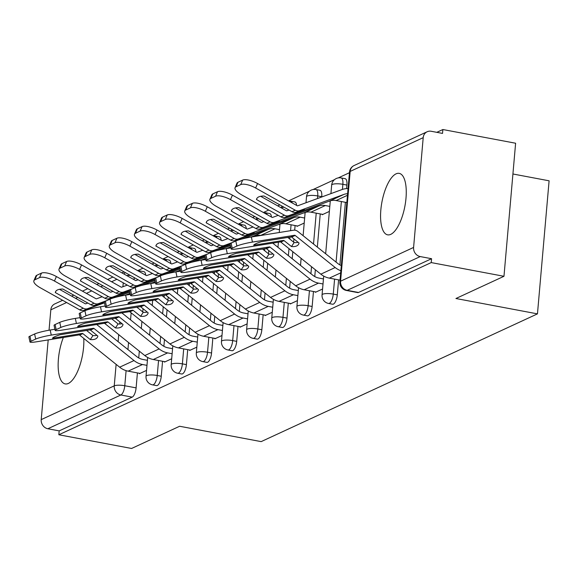 <?xml version="1.0" encoding="UTF-8"?>
<svg xmlns="http://www.w3.org/2000/svg" width="578" height="578" viewBox="0 0 578 578"><rect width="100%" height="100%" fill="white"/><g stroke="black" fill="none" stroke-linecap="round" stroke-linejoin="round"><path stroke-width="0.87" d="M396.06 173.841A31.277 11.676 -79.3 0 0 381.292 205.941A31.277 11.676 -79.3 0 0 387.621 234.834A31.277 11.676 -79.3 0 0 390.764 234.357A31.277 11.676 -79.3 0 0 405.539 202.257A31.277 11.676 -79.3 0 0 399.203 173.364A31.277 11.676 -79.3 0 0 396.06 173.841M63.342 337.465A31.277 11.676 -79.3 0 0 65.213 383.908A31.277 11.676 -79.3 0 0 68.356 383.431A31.277 11.676 -79.3 0 0 83.788 338.433M332.581 304.223A8.02 2.991 -79.3 0 0 333.39 304.1A8.02 2.991 -79.3 0 0 337.292 294.852L333.275 294.094A8.02 2.991 100.7 0 1 329.366 303.342A8.02 2.991 100.7 0 1 328.564 303.464L332.581 304.223M307.438 315.848A8.02 2.991 -79.3 0 0 308.24 315.725A8.02 2.991 -79.3 0 0 312.149 306.477L308.125 305.719A8.02 2.991 100.7 0 1 304.223 314.967A8.02 2.991 100.7 0 1 303.414 315.089L307.438 315.848M282.288 327.48A8.02 2.991 -79.3 0 0 283.097 327.358A8.02 2.991 -79.3 0 0 286.999 318.102L282.974 317.351A8.02 2.991 100.7 0 1 279.073 326.599A8.02 2.991 100.7 0 1 278.271 326.722L282.288 327.48M257.138 339.105A8.02 2.991 -79.3 0 0 257.947 338.983A8.02 2.991 -79.3 0 0 261.848 329.735L257.831 328.976A8.02 2.991 100.7 0 1 253.923 338.224A8.02 2.991 100.7 0 1 253.121 338.347L257.138 339.105M231.995 350.73A8.02 2.991 -79.3 0 0 232.797 350.608A8.02 2.991 -79.3 0 0 236.705 341.36L232.681 340.601A8.02 2.991 100.7 0 1 228.78 349.849A8.02 2.991 100.7 0 1 227.97 349.972L231.995 350.73M206.845 362.363A8.02 2.991 -79.3 0 0 207.654 362.24A8.02 2.991 -79.3 0 0 211.555 352.992L207.531 352.233A8.02 2.991 100.7 0 1 203.629 361.481A8.02 2.991 100.7 0 1 202.827 361.604L206.845 362.363M181.694 373.988A8.02 2.991 -79.3 0 0 182.504 373.865A8.02 2.991 -79.3 0 0 186.405 364.617L182.388 363.858A8.02 2.991 100.7 0 1 178.479 373.106A8.02 2.991 100.7 0 1 177.677 373.229L181.694 373.988M156.551 385.613A8.02 2.991 -79.3 0 0 157.353 385.49A8.02 2.991 -79.3 0 0 161.262 376.242L157.238 375.483A8.02 2.991 100.7 0 1 153.336 384.738A8.02 2.991 100.7 0 1 152.527 384.854L156.551 385.613M503.973 276.291L455.934 298.508L537.461 313.868L261.155 441.621L179.628 426.261L131.589 448.47L58.84 434.764L431.224 262.585L503.973 276.291L515.612 143.236L442.864 129.53L436.809 132.333M349.444 172.721L338.231 177.908M334.561 179.606L313.081 189.533M309.411 191.231L288.545 200.884M279.868 204.894L277.743 205.876M268.748 210.038L263.395 212.509M254.717 216.519L252.593 217.501M243.598 221.663L238.252 224.134M229.574 228.151L227.45 229.134M218.448 233.295L213.101 235.766M204.424 239.776L202.3 240.759M193.305 244.92L187.951 247.391M179.274 251.401L177.15 252.384M168.155 256.545L162.808 259.016M154.131 263.033L152.007 264.016M143.004 268.178L137.875 270.547M512.924 173.992L549.1 180.806L537.461 313.868M442.864 129.53L442.524 133.41L431.195 131.271A8.02 7.189 65.2 0 0 427.149 131.755A8.02 7.189 65.2 0 0 423.204 137.651L413.595 247.435A8.02 7.189 65.2 0 0 420.228 256.574L347.205 290.337A8.02 2.991 100.7 0 1 346.403 290.459L357.731 292.591A8.02 2.991 100.7 0 0 358.541 292.475L347.205 290.337A8.02 7.189 65.2 0 1 340.572 281.197L413.595 247.435M431.224 262.585L431.564 258.706L420.228 256.574M143.041 308.703L142.759 311.918M141.921 321.462L141.307 328.485M139.32 351.164L138.727 357.941M137.419 372.904L136.112 387.874L124.776 385.736A8.02 2.991 100.7 0 1 120.874 394.984L47.851 428.753A8.02 7.189 -114.8 0 1 41.219 419.614L48.191 339.915M49.036 330.226L50.821 309.83A8.02 7.189 -114.8 0 1 54.766 303.927L62.634 300.293M47.851 428.753L59.18 430.885L58.84 434.764M164.549 361.647L164.506 362.088L171.688 358.765M189.692 350.015L189.656 350.456L196.838 347.14M214.843 338.39L214.806 338.831L221.981 335.507M239.993 326.765L239.949 327.206L247.131 323.882M265.136 315.133L265.1 315.574L272.281 312.257M297.07 225.926L297.034 226.359L304.216 223.043M290.286 303.508L290.25 303.949L297.424 300.625M322.221 214.294L322.184 214.734L329.359 211.418M315.436 291.883L315.393 292.316L322.575 289M346.901 185.068L342.877 184.31A8.02 2.991 100.7 0 0 341.136 177.923L345.16 178.674A8.02 2.991 -79.3 0 1 346.901 185.068L346.59 188.601M345.391 202.293L339.915 264.919M338.607 279.882L337.292 294.852M321.751 196.693L317.727 195.935A8.02 2.991 100.7 0 0 315.993 189.548L320.01 190.306A8.02 2.991 -79.3 0 1 321.751 196.693L321.722 196.99M320.241 213.925L317.344 247.088M315.357 269.767L314.764 276.544M313.457 291.507L312.149 306.477M295.098 225.55L294.693 230.16M293.927 238.938L293.646 242.153M292.808 251.69L292.193 258.72M290.207 281.392L289.614 288.176M288.306 303.132L286.999 318.102M268.777 250.563L268.495 253.778M267.657 263.322L267.043 270.345M265.064 293.024L264.471 299.801M263.156 314.764L261.848 329.735M243.627 262.188L243.345 265.41M242.514 274.947L241.9 281.977M239.913 304.649L239.321 311.426M238.013 326.389L236.705 341.36M218.484 273.82L218.202 277.035M217.364 286.572L216.75 293.602M214.763 316.282L214.171 323.059M212.863 338.014L211.555 352.992M193.334 285.445L193.052 288.66M192.214 298.205L191.6 305.227M189.62 327.907L189.028 334.684M187.713 349.647L186.405 364.617M168.184 297.078L167.902 300.293M167.071 309.83L166.457 316.86M164.47 339.532L163.877 346.309M162.57 361.272L161.262 376.242M139.399 373.272L139.363 373.713L146.537 370.397M296.608 205.407A8.02 2.991 -79.3 0 0 294.867 201.932L290.842 201.173A8.02 2.991 100.7 0 1 292.28 202.972M271.465 217.032A8.02 2.991 -79.3 0 0 269.716 213.564L265.692 212.805A8.02 2.991 100.7 0 1 267.13 214.604M246.315 228.657A8.02 2.991 -79.3 0 0 244.566 225.189L240.549 224.43A8.02 2.991 100.7 0 1 241.98 226.229M221.164 240.289A8.02 2.991 -79.3 0 0 219.423 236.814L215.399 236.055A8.02 2.991 100.7 0 1 216.837 237.854M196.021 251.914A8.02 2.991 -79.3 0 0 194.273 248.446L190.249 247.687A8.02 2.991 100.7 0 1 191.686 249.486M170.871 263.539A8.02 2.991 -79.3 0 0 169.123 260.071L165.106 259.312A8.02 2.991 100.7 0 1 166.536 261.111M431.564 258.706L358.541 292.475M137.282 270.439L143.973 271.696A8.02 2.991 100.7 0 1 145.721 275.171M59.18 430.885L132.21 397.122A8.02 2.991 -79.3 0 0 136.112 387.874M146.978 365.361L142.491 364.516A20.049 17.976 -114.8 0 1 134.009 360.556L93.976 328.463L90.428 330.103L97.87 336.071A24.861 9.624 -146.6 0 1 97.306 337.458A24.861 9.624 -146.6 0 1 95.5 338.954A24.861 9.624 -146.6 0 1 90.298 339.575L92.942 335.565A24.861 9.624 -146.6 0 0 96.974 335.348M140.049 373.395L128.143 371.155A20.049 17.976 -114.8 0 1 119.66 367.189L79.627 335.096A0.802 0.723 65.2 0 0 79.049 334.929L36.913 341.735A12.03 1.3 167.9 0 1 29.991 342.024A12.03 1.3 167.9 0 1 31.024 341.23L35.699 339.069L34.615 333.997L29.94 336.165L31.024 341.23M90.298 339.575L82.849 333.607A0.802 0.723 65.2 0 0 82.278 333.441L52.519 338.246A24.861 2.68 -12.1 0 1 60.09 334.741L89.85 329.937A0.802 0.723 65.2 0 1 90.428 330.103M93.976 328.463A0.802 0.723 65.2 0 0 93.398 328.297L51.261 335.103A12.03 1.3 167.9 0 0 35.699 339.069M86.584 330.464L92.942 335.565M147.419 360.318L142.932 359.473A14.833 13.301 -114.8 0 1 136.654 356.539L96.699 324.518M34.615 333.997A12.03 1.3 -12.1 0 1 50.17 330.031L51.261 335.103M54.896 329.272L50.17 330.031M29.991 342.024L28.9 336.96A12.03 1.3 -12.1 0 1 29.94 336.165M55.293 292.547A24.861 8.569 -156.8 0 1 55.495 291.818A24.861 8.569 -156.8 0 1 62.865 289.043L90.833 304.729A6.011 5.39 65.2 0 0 92.545 305.357A6.011 5.39 65.2 0 0 95.211 305.148L103.448 302.128A24.861 0.809 -21 0 1 101.222 303.313A24.861 0.809 -21 0 1 95.869 305.632L87.639 308.652A6.011 5.39 65.2 0 1 84.973 308.854A6.011 5.39 65.2 0 1 83.261 308.226L55.293 292.547L55.878 291.168M102.176 296.738L96.569 298.79A0.802 0.723 -114.8 0 1 95.984 298.739L56.384 276.537L54.462 281.031A12.03 4.147 -156.8 0 0 39.542 277.621L41.471 273.119A12.03 4.147 23.2 0 1 56.384 276.537M107.111 300.481L98.441 303.652A6.011 5.39 -114.8 0 1 95.775 303.862A6.011 5.39 -114.8 0 1 94.055 303.233L54.462 281.031M87.82 303.038L85.768 303.79A0.802 0.723 -114.8 0 1 85.183 303.732L59.483 289.318M104.502 302.814L84.092 310.292A6.011 5.39 -114.8 0 1 81.426 310.494A6.011 5.39 -114.8 0 1 79.713 309.866L40.113 287.671A12.03 4.147 -156.8 0 1 33.892 280.698A12.03 4.147 -156.8 0 1 34.868 279.781L39.542 277.621M95.623 304.996L95.869 305.632M130.166 293.573A14.833 13.301 65.2 0 0 128.352 294.079L125.282 295.206M129.855 292.15L116.33 297.099M33.892 280.698L35.814 276.197A12.03 4.147 23.2 0 1 36.797 275.28L41.471 273.119M154.21 282.736L153.228 282.555M172.128 353.736L167.634 352.891A20.049 17.976 -114.8 0 1 159.152 348.924L119.119 316.831L115.571 318.471L123.02 324.446A24.861 9.624 -146.6 0 1 122.457 325.833A24.861 9.624 -146.6 0 1 120.643 327.329A24.861 9.624 -146.6 0 1 115.441 327.943L118.093 323.933A24.861 9.624 -146.6 0 0 122.124 323.723M165.192 361.77L153.293 359.523A20.049 17.976 -114.8 0 1 144.811 355.557L104.77 323.47A0.802 0.723 65.2 0 0 104.199 323.304L62.063 330.103A12.03 1.3 167.9 0 1 55.134 330.399A12.03 1.3 167.9 0 1 56.174 329.605L60.849 327.437L59.758 322.372L55.083 324.533L56.174 329.605M115.441 327.943L107.999 321.975A0.802 0.723 65.2 0 0 107.421 321.816L77.662 326.621A24.861 2.68 -12.1 0 1 85.241 323.116L115 318.312A0.802 0.723 65.2 0 1 115.571 318.471M119.119 316.831A0.802 0.723 65.2 0 0 118.548 316.672L76.412 323.47A12.03 1.3 167.9 0 0 60.849 327.437M111.735 318.839L118.093 323.933M172.569 348.693L168.075 347.848A14.833 13.301 -114.8 0 1 161.804 344.914L121.85 312.886M59.758 322.372A12.03 1.3 -12.1 0 1 75.321 318.406L76.412 323.47M80.046 317.647L75.321 318.406M55.134 330.399L54.05 325.327A12.03 1.3 -12.1 0 1 55.083 324.533M197.271 342.111L192.785 341.266A20.049 17.976 -114.8 0 1 184.303 337.299L144.269 305.206L140.721 306.846L148.17 312.814A24.861 9.624 -146.6 0 1 147.6 314.201A24.861 9.624 -146.6 0 1 145.793 315.704A24.861 9.624 -146.6 0 1 140.591 316.318L143.236 312.308A24.861 9.624 -146.6 0 0 147.267 312.091M190.343 350.138L178.436 347.898A20.049 17.976 -114.8 0 1 169.954 343.932L129.92 311.838A0.802 0.723 65.2 0 0 129.349 311.679L87.206 318.478A12.03 1.3 167.9 0 1 80.284 318.767A12.03 1.3 167.9 0 1 81.325 317.972L85.999 315.812L84.908 310.747L80.234 312.908L81.325 317.972M140.591 316.318L133.142 310.35A0.802 0.723 65.2 0 0 132.572 310.184L102.812 314.988A24.861 2.68 -12.1 0 1 110.391 311.484L140.151 306.687A0.802 0.723 65.2 0 1 140.721 306.846M144.269 305.206A0.802 0.723 65.2 0 0 143.691 305.047L101.555 311.845A12.03 1.3 167.9 0 0 85.999 315.812M136.878 307.207L143.236 312.308M197.712 337.068L193.225 336.223A14.833 13.301 -114.8 0 1 186.947 333.289L147 301.261M84.908 310.747A12.03 1.3 -12.1 0 1 100.471 306.781L101.555 311.845M105.189 306.015L100.471 306.781M80.284 318.767L79.193 313.702A12.03 1.3 -12.1 0 1 80.234 312.908M80.436 280.922A24.861 8.569 -156.8 0 1 80.645 280.193A24.861 8.569 -156.8 0 1 88.015 277.418L115.983 293.097A6.011 5.39 65.2 0 0 117.695 293.725A6.011 5.39 65.2 0 0 120.361 293.516L128.598 290.503A24.861 0.809 -21 0 1 126.372 291.68A24.861 0.809 -21 0 1 121.019 294.007L112.782 297.02A6.011 5.39 65.2 0 1 110.116 297.229A6.011 5.39 65.2 0 1 108.404 296.601L80.436 280.922L81.028 279.542M127.326 285.113L121.712 287.165A0.802 0.723 -114.8 0 1 121.134 287.107L81.534 264.905L79.605 269.406A12.03 4.147 -156.8 0 0 64.693 265.988L66.615 261.494A12.03 4.147 23.2 0 1 81.534 264.905M132.254 288.856L123.584 292.027A6.011 5.39 -114.8 0 1 120.918 292.237A6.011 5.39 -114.8 0 1 119.205 291.608L79.605 269.406M112.97 291.406L110.918 292.157A0.802 0.723 -114.8 0 1 110.333 292.1L84.626 277.693M129.653 291.189L109.242 298.66A6.011 5.39 -114.8 0 1 106.569 298.869A6.011 5.39 -114.8 0 1 104.856 298.241L65.256 276.038A12.03 4.147 -156.8 0 1 59.035 269.066A12.03 4.147 -156.8 0 1 60.018 268.156L64.693 265.988M120.773 293.371L121.019 294.007M155.309 281.948A14.833 13.301 65.2 0 0 153.502 282.454L150.424 283.581M155.005 280.525L141.48 285.474M59.035 269.066L60.965 264.572A12.03 4.147 23.2 0 1 61.94 263.655L66.615 261.494M179.353 271.111L178.378 270.923M105.586 269.297A24.861 8.569 -156.8 0 1 105.796 268.568A24.861 8.569 -156.8 0 1 113.165 265.793L141.133 281.472A6.011 5.39 65.2 0 0 142.845 282.1A6.011 5.39 65.2 0 0 145.512 281.891L153.741 278.878A24.861 0.809 -21 0 1 151.515 280.055A24.861 0.809 -21 0 1 146.169 282.382L137.932 285.395A6.011 5.39 65.2 0 1 135.266 285.604A6.011 5.39 65.2 0 1 133.554 284.976L105.586 269.297L106.179 267.91M152.476 273.481L146.863 275.54A0.802 0.723 -114.8 0 1 146.277 275.482L106.677 253.28L104.755 257.781A12.03 4.147 -156.8 0 0 89.843 254.363L91.765 249.862A12.03 4.147 23.2 0 1 106.677 253.28M157.404 277.223L148.734 280.402A6.011 5.39 -114.8 0 1 146.068 280.605A6.011 5.39 -114.8 0 1 144.356 279.983L104.755 257.781M138.113 279.781L136.061 280.532A0.802 0.723 -114.8 0 1 135.476 280.474L109.777 266.068M154.796 279.557L134.385 287.035A6.011 5.39 -114.8 0 1 131.719 287.244A6.011 5.39 -114.8 0 1 130.007 286.616L90.406 264.413A12.03 4.147 -156.8 0 1 84.186 257.441A12.03 4.147 -156.8 0 1 85.168 256.524L89.843 254.363M145.923 281.739L146.169 282.382M180.459 270.316A14.833 13.301 65.2 0 0 178.645 270.822L175.575 271.949M180.155 268.893L166.63 273.849M84.186 257.441L86.108 252.94A12.03 4.147 23.2 0 1 87.09 252.03L91.765 249.862M204.504 259.479L203.521 259.298M222.422 330.479L217.935 329.633A20.049 17.976 -114.8 0 1 209.453 325.667L169.419 293.581L165.872 295.221L173.321 301.189A24.861 9.624 -146.6 0 1 172.75 302.576A24.861 9.624 -146.6 0 1 170.944 304.071A24.861 9.624 -146.6 0 1 165.742 304.693L168.386 300.676A24.861 9.624 -146.6 0 0 172.417 300.466M215.493 338.513L203.586 336.266A20.049 17.976 -114.8 0 1 195.104 332.307L155.07 300.213A0.802 0.723 65.2 0 0 154.492 300.047L112.356 306.853A12.03 1.3 167.9 0 1 105.434 307.142A12.03 1.3 167.9 0 1 106.468 306.347L111.142 304.187L110.058 299.115L105.384 301.283L106.468 306.347M165.742 304.693L158.293 298.718A0.802 0.723 65.2 0 0 157.722 298.559L127.962 303.363A24.861 2.68 -12.1 0 1 135.534 299.859L165.294 295.055A0.802 0.723 65.2 0 1 165.872 295.221M169.419 293.581A0.802 0.723 65.2 0 0 168.841 293.414L126.705 300.22A12.03 1.3 167.9 0 0 111.142 304.187M162.028 295.582L168.386 300.676M222.862 325.436L218.376 324.59A14.833 13.301 -114.8 0 1 212.097 321.657L172.143 289.629M110.058 299.115A12.03 1.3 -12.1 0 1 125.614 295.148L126.705 300.22M130.339 294.39L125.614 295.148M105.434 307.142L104.343 302.077A12.03 1.3 -12.1 0 1 105.384 301.283M247.572 318.854L243.078 318.008A20.049 17.976 -114.8 0 1 234.603 314.042L194.562 281.948L191.015 283.588L198.464 289.564A24.861 9.624 -146.6 0 1 197.9 290.951A24.861 9.624 -146.6 0 1 196.087 292.446A24.861 9.624 -146.6 0 1 190.892 293.06L193.536 289.051A24.861 9.624 -146.6 0 0 197.568 288.841M240.636 326.888L228.736 324.641A20.049 17.976 -114.8 0 1 220.254 320.674L180.213 288.581A0.802 0.723 65.2 0 0 179.642 288.422L137.506 295.221A12.03 1.3 167.9 0 1 130.577 295.517A12.03 1.3 167.9 0 1 131.618 294.715L136.292 292.555L135.201 287.49L130.527 289.65L131.618 294.715M190.892 293.06L183.443 287.093A0.802 0.723 65.2 0 0 182.865 286.934L153.105 291.738A24.861 2.68 -12.1 0 1 160.684 288.234L190.444 283.43A0.802 0.723 65.2 0 1 191.015 283.588M194.562 281.948A0.802 0.723 65.2 0 0 193.991 281.789L151.855 288.588A12.03 1.3 167.9 0 0 136.292 292.555M187.178 283.957L193.536 289.051M248.013 313.811L243.519 312.965A14.833 13.301 -114.8 0 1 237.247 310.032L197.293 278.004M135.201 287.49A12.03 1.3 -12.1 0 1 150.764 283.523L151.855 288.588M155.489 282.758L150.764 283.523M130.577 295.517L129.494 290.445A12.03 1.3 -12.1 0 1 130.527 289.65M272.715 307.229L268.228 306.383A20.049 17.976 -114.8 0 1 259.746 302.417L219.712 270.323L216.165 271.963L223.614 277.931A24.861 9.624 -146.6 0 1 223.05 279.319A24.861 9.624 -146.6 0 1 221.237 280.814A24.861 9.624 -146.6 0 1 216.035 281.435L218.679 277.426A24.861 9.624 -146.6 0 0 222.711 277.209M265.786 315.256L253.879 313.016A20.049 17.976 -114.8 0 1 245.397 309.049L205.363 276.956A0.802 0.723 65.2 0 0 204.793 276.797L162.656 283.596A12.03 1.3 167.9 0 1 155.728 283.885A12.03 1.3 167.9 0 1 156.768 283.09L161.443 280.93L160.352 275.865L155.677 278.025L156.768 283.09M216.035 281.435L208.586 275.468A0.802 0.723 65.2 0 0 208.015 275.301L178.255 280.106A24.861 2.68 -12.1 0 1 185.834 276.602L215.594 271.797A0.802 0.723 65.2 0 1 216.165 271.963M219.712 270.323A0.802 0.723 65.2 0 0 219.134 270.157L176.998 276.963A12.03 1.3 167.9 0 0 161.443 280.93M212.328 272.325L218.679 277.426M273.163 302.186L268.669 301.34A14.833 13.301 -114.8 0 1 262.39 298.4L222.443 266.379M160.352 275.865A12.03 1.3 -12.1 0 1 175.914 271.898L176.998 276.963M180.632 271.133L175.914 271.898M155.728 283.885L154.637 278.82A12.03 1.3 -12.1 0 1 155.677 278.025M130.736 257.665A24.861 8.569 -156.8 0 1 130.939 256.935A24.861 8.569 -156.8 0 1 138.308 254.161L166.276 269.847A6.011 5.39 65.2 0 0 167.988 270.468A6.011 5.39 65.2 0 0 170.655 270.266L178.891 267.246A24.861 0.809 -21 0 1 176.666 268.43A24.861 0.809 -21 0 1 171.312 270.75L163.083 273.77A6.011 5.39 65.2 0 1 160.417 273.972A6.011 5.39 65.2 0 1 158.704 273.343L130.736 257.665L131.329 256.285M177.619 261.856L172.013 263.908A0.802 0.723 -114.8 0 1 171.428 263.857L131.827 241.655L129.906 246.149A12.03 4.147 -156.8 0 0 114.986 242.738L116.915 238.237A12.03 4.147 23.2 0 1 131.827 241.655M182.554 265.598L173.884 268.77A6.011 5.39 -114.8 0 1 171.218 268.98A6.011 5.39 -114.8 0 1 169.506 268.351L129.906 246.149M163.263 268.156L161.211 268.9A0.802 0.723 -114.8 0 1 160.626 268.849L134.927 254.436M179.946 267.932L159.535 275.41A6.011 5.39 -114.8 0 1 156.869 275.612A6.011 5.39 -114.8 0 1 155.157 274.984L115.557 252.781A12.03 4.147 -156.8 0 1 109.336 245.816A12.03 4.147 -156.8 0 1 110.311 244.899L114.986 242.738M171.066 270.114L171.312 270.75M205.609 258.691A14.833 13.301 65.2 0 0 203.796 259.197L200.725 260.324M205.298 257.268L191.773 262.217M109.336 245.816L111.258 241.315A12.03 4.147 23.2 0 1 112.24 240.397L116.915 238.237M229.654 247.854L228.671 247.666M155.879 246.04A24.861 8.569 -156.8 0 1 156.089 245.31A24.861 8.569 -156.8 0 1 163.458 242.536L191.426 258.214A6.011 5.39 65.2 0 0 193.139 258.843A6.011 5.39 65.2 0 0 195.805 258.633L204.041 255.621A24.861 0.809 -21 0 1 201.816 256.798A24.861 0.809 -21 0 1 196.462 259.125L188.226 262.137A6.011 5.39 65.2 0 1 185.56 262.347A6.011 5.39 65.2 0 1 183.847 261.718L155.879 246.04L156.472 244.66M202.77 250.231L197.163 252.283A0.802 0.723 -114.8 0 1 196.578 252.225L156.978 230.022L155.048 234.524A12.03 4.147 -156.8 0 0 140.136 231.106L142.065 226.612A12.03 4.147 23.2 0 1 156.978 230.022M207.697 253.973L199.027 257.145A6.011 5.39 -114.8 0 1 196.361 257.355A6.011 5.39 -114.8 0 1 194.649 256.726L155.048 234.524M188.414 256.524L186.362 257.275A0.802 0.723 -114.8 0 1 185.776 257.217L160.07 242.811M205.096 256.307L184.685 263.778A6.011 5.39 -114.8 0 1 182.012 263.987A6.011 5.39 -114.8 0 1 180.3 263.358L140.7 241.156A12.03 4.147 -156.8 0 1 134.479 234.184A12.03 4.147 -156.8 0 1 135.462 233.274L140.136 231.106M196.217 258.482L196.462 259.125M230.752 247.066A14.833 13.301 65.2 0 0 228.946 247.572L225.868 248.692M230.449 245.636L216.923 250.592M134.479 234.184L136.408 229.69A12.03 4.147 23.2 0 1 137.383 228.772L142.065 226.612M254.797 236.229L253.821 236.041M181.03 234.408A24.861 8.569 -156.8 0 1 181.239 233.685A24.861 8.569 -156.8 0 1 188.609 230.911L216.577 246.589A6.011 5.39 65.2 0 0 218.289 247.218A6.011 5.39 65.2 0 0 220.955 247.008L229.184 243.995A24.861 0.809 -21 0 1 226.959 245.173A24.861 0.809 -21 0 1 221.612 247.5L213.376 250.512A6.011 5.39 65.2 0 1 210.71 250.722A6.011 5.39 65.2 0 1 208.998 250.093L181.03 234.408L181.622 233.028M227.92 238.598L222.306 240.658A0.802 0.723 -114.8 0 1 221.721 240.6L182.121 218.397L180.199 222.898A12.03 4.147 -156.8 0 0 165.286 219.481L167.208 214.98A12.03 4.147 23.2 0 1 182.121 218.397M232.847 242.341L224.177 245.52A6.011 5.39 -114.8 0 1 221.511 245.722A6.011 5.39 -114.8 0 1 219.799 245.094L180.199 222.898M213.557 244.899L211.505 245.65A0.802 0.723 -114.8 0 1 210.919 245.592L185.22 231.178M230.239 244.675L209.828 252.153A6.011 5.39 -114.8 0 1 207.162 252.362A6.011 5.39 -114.8 0 1 205.45 251.733L165.85 229.531A12.03 4.147 -156.8 0 1 159.629 222.559A12.03 4.147 -156.8 0 1 160.612 221.641L165.286 219.481M221.367 246.857L221.612 247.5M260.895 235.47L260.671 235.427A14.833 13.301 65.2 0 0 254.089 235.94L251.018 237.067M279.506 229.639L275.02 228.794A14.833 13.301 65.2 0 0 268.438 229.307L242.074 238.967M159.629 222.559L161.551 218.058A12.03 4.147 23.2 0 1 162.534 217.14L167.208 214.98M279.947 224.596L278.964 224.416M297.865 295.596L293.378 294.751A20.049 17.976 -114.8 0 1 284.896 290.785L244.862 258.698L241.315 260.338L248.764 266.306A24.861 9.624 -146.6 0 1 248.193 267.693A24.861 9.624 -146.6 0 1 246.387 269.189A24.861 9.624 -146.6 0 1 241.185 269.81L243.829 265.793A24.861 9.624 -146.6 0 0 247.861 265.584M290.936 303.631L279.029 301.384A20.049 17.976 -114.8 0 1 270.547 297.424L230.514 265.331A0.802 0.723 65.2 0 0 229.936 265.165L187.799 271.971A12.03 1.3 167.9 0 1 180.878 272.26A12.03 1.3 167.9 0 1 181.911 271.465L186.586 269.305L185.502 264.233L180.827 266.393L181.911 271.465M241.185 269.81L233.736 263.835A0.802 0.723 65.2 0 0 233.165 263.676L203.405 268.481A24.861 2.68 -12.1 0 1 210.977 264.977L240.737 260.172A0.802 0.723 65.2 0 1 241.315 260.338M244.862 258.698A0.802 0.723 65.2 0 0 244.284 258.532L202.148 265.331A12.03 1.3 167.9 0 0 186.586 269.305M237.471 260.7L243.829 265.793M298.306 290.553L293.819 289.708A14.833 13.301 -114.8 0 1 287.541 286.775L247.586 254.746M185.502 264.233A12.03 1.3 -12.1 0 1 201.057 260.266L202.148 265.331M205.782 259.508L201.057 260.266M180.878 272.26L179.787 267.195A12.03 1.3 -12.1 0 1 180.827 266.393M206.18 222.783A24.861 8.569 -156.8 0 1 206.382 222.053A24.861 8.569 -156.8 0 1 213.752 219.279L241.72 234.957A6.011 5.39 65.2 0 0 243.432 235.586A6.011 5.39 65.2 0 0 246.098 235.383L254.334 232.363A24.861 0.809 -21 0 1 252.109 233.548A24.861 0.809 -21 0 1 246.755 235.867L238.526 238.88A6.011 5.39 65.2 0 1 235.86 239.09A6.011 5.39 65.2 0 1 234.148 238.461L206.18 222.783L206.772 221.403M253.063 226.973L247.456 229.025A0.802 0.723 -114.8 0 1 246.871 228.967L207.271 206.772L205.349 211.266A12.03 4.147 -156.8 0 0 190.429 207.856L192.358 203.355A12.03 4.147 23.2 0 1 207.271 206.772M304.657 218.014L300.163 217.169A14.833 13.301 65.2 0 0 293.588 217.682L249.328 233.888A6.011 5.39 -114.8 0 1 246.661 234.097A6.011 5.39 -114.8 0 1 244.949 233.469L205.349 211.266M238.707 233.266L236.655 234.018A0.802 0.723 -114.8 0 1 236.07 233.967L210.37 219.553M297.721 226.041L285.814 223.802A14.833 13.301 65.2 0 0 279.239 224.315L234.979 240.52A6.011 5.39 -114.8 0 1 232.313 240.73A6.011 5.39 -114.8 0 1 230.6 240.101L191 217.899A12.03 4.147 -156.8 0 1 184.779 210.934A12.03 4.147 -156.8 0 1 185.755 210.016L190.429 207.856M246.51 235.232L246.755 235.867M184.779 210.934L186.701 206.433A12.03 4.147 23.2 0 1 187.684 205.515L192.358 203.355M305.097 212.971L304.115 212.783M323.015 283.971L318.521 283.126A20.049 17.976 -114.8 0 1 310.046 279.16L270.005 247.066L266.458 248.706L273.907 254.674A24.861 9.624 -146.6 0 1 273.343 256.068A24.861 9.624 -146.6 0 1 271.537 257.564A24.861 9.624 -146.6 0 1 266.335 258.178L268.98 254.168A24.861 9.624 -146.6 0 0 273.011 253.959M316.079 291.998L304.18 289.759A20.049 17.976 -114.8 0 1 295.698 285.792L255.664 253.699A0.802 0.723 65.2 0 0 255.086 253.54L212.95 260.338A12.03 1.3 167.9 0 1 206.021 260.635A12.03 1.3 167.9 0 1 207.061 259.833L211.736 257.672L210.645 252.608L205.97 254.768L207.061 259.833M266.335 258.178L258.886 252.21A0.802 0.723 65.2 0 0 258.308 252.051L228.548 256.849A24.861 2.68 -12.1 0 1 236.127 253.352L265.887 248.547A0.802 0.723 65.2 0 1 266.458 248.706M270.005 247.066A0.802 0.723 65.2 0 0 269.435 246.907L227.299 253.706A12.03 1.3 167.9 0 0 211.736 257.672M262.622 249.075L268.98 254.168M323.456 278.928L318.962 278.083A14.833 13.301 -114.8 0 1 312.691 275.15L272.737 243.121M210.645 252.608A12.03 1.3 -12.1 0 1 226.208 248.641L227.299 253.706M230.933 247.875L226.208 248.641M206.021 260.635L204.937 255.563A12.03 1.3 -12.1 0 1 205.97 254.768M231.323 211.158A24.861 8.569 -156.8 0 1 231.532 210.428A24.861 8.569 -156.8 0 1 238.902 207.654L266.87 223.332A6.011 5.39 65.2 0 0 268.582 223.961A6.011 5.39 65.2 0 0 271.248 223.751L279.485 220.738A24.861 0.809 -21 0 1 277.259 221.916A24.861 0.809 -21 0 1 271.906 224.242L263.669 227.255A6.011 5.39 65.2 0 1 261.003 227.465A6.011 5.39 65.2 0 1 259.291 226.836L231.323 211.158L231.915 209.778M278.213 215.341L272.606 217.4A0.802 0.723 -114.8 0 1 272.021 217.342L232.421 195.14L230.492 199.641A12.03 4.147 -156.8 0 0 215.58 196.224L217.509 191.73A12.03 4.147 23.2 0 1 232.421 195.14M329.8 206.389L325.313 205.544A14.833 13.301 65.2 0 0 318.731 206.05L274.471 222.263A6.011 5.39 -114.8 0 1 271.805 222.472A6.011 5.39 -114.8 0 1 270.092 221.844L230.492 199.641M263.857 221.641L261.805 222.393A0.802 0.723 -114.8 0 1 261.22 222.335L235.513 207.928M322.871 214.416L310.964 212.177A14.833 13.301 65.2 0 0 304.389 212.69L260.129 228.895A6.011 5.39 -114.8 0 1 257.456 229.105A6.011 5.39 -114.8 0 1 255.743 228.476L216.15 206.274A12.03 4.147 -156.8 0 1 209.922 199.302A12.03 4.147 -156.8 0 1 210.905 198.384L215.58 196.224M271.66 223.599L271.906 224.242M209.922 199.302L211.851 194.808A12.03 4.147 23.2 0 1 212.827 193.89L217.509 191.73M330.24 201.346L329.265 201.158M340.868 270.735A20.049 17.976 -114.8 0 1 335.189 267.535L295.156 235.441L291.608 237.081L299.057 243.049A24.861 9.624 -146.6 0 1 298.494 244.436A24.861 9.624 -146.6 0 1 296.68 245.932A24.861 9.624 -146.6 0 1 291.478 246.553L294.123 242.543A24.861 9.624 -146.6 0 0 298.154 242.326M340.045 280.149L329.323 278.134A20.049 17.976 -114.8 0 1 320.841 274.167L280.807 242.074A0.802 0.723 65.2 0 0 280.236 241.915L238.1 248.713A12.03 1.3 167.9 0 1 231.171 249.002A12.03 1.3 167.9 0 1 232.212 248.208L236.886 246.047L235.795 240.983L231.121 243.143L232.212 248.208M291.478 246.553L284.029 240.585A0.802 0.723 65.2 0 0 283.458 240.419L253.699 245.224A24.861 2.68 -12.1 0 1 261.278 241.72L291.037 236.915A0.802 0.723 65.2 0 1 291.608 237.081M295.156 235.441A0.802 0.723 65.2 0 0 294.578 235.275L252.441 242.081A12.03 1.3 167.9 0 0 236.886 246.047M341.316 265.605A14.833 13.301 -114.8 0 1 337.834 263.517L297.8 231.431A6.011 5.39 65.2 0 0 295.257 230.239A6.011 5.39 65.2 0 0 293.494 230.21L251.358 237.009L252.441 242.081M287.772 237.442L294.123 242.543M235.795 240.983A12.03 1.3 -12.1 0 1 251.358 237.009M231.171 249.002L230.08 243.938A12.03 1.3 -12.1 0 1 231.121 243.143M256.473 199.526A24.861 8.569 -156.8 0 1 256.683 198.803A24.861 8.569 -156.8 0 1 264.052 196.021L292.02 211.707A6.011 5.39 65.2 0 0 293.732 212.336A6.011 5.39 65.2 0 0 296.398 212.126L304.628 209.113A24.861 0.809 -21 0 1 302.402 210.291A24.861 0.809 -21 0 1 297.056 212.61L288.819 215.63A6.011 5.39 65.2 0 1 286.153 215.84A6.011 5.39 65.2 0 1 284.441 215.211L256.473 199.526L257.066 198.146M348.057 188.573A20.049 17.976 65.2 0 0 342.01 189.562L297.749 205.768A0.802 0.723 -114.8 0 1 297.164 205.717L257.564 183.515L255.642 188.009A12.03 4.147 -156.8 0 0 240.73 184.599L242.652 180.098A12.03 4.147 23.2 0 1 257.564 183.515M347.609 193.695A14.833 13.301 65.2 0 0 343.881 194.425L299.621 210.638A6.011 5.39 -114.8 0 1 296.955 210.84A6.011 5.39 -114.8 0 1 295.242 210.211L255.642 188.009M289 210.016L286.948 210.768A0.802 0.723 -114.8 0 1 286.363 210.71L260.664 196.296M346.836 202.567L336.114 200.544A14.833 13.301 65.2 0 0 329.532 201.057L285.272 217.27A6.011 5.39 -114.8 0 1 282.606 217.472A6.011 5.39 -114.8 0 1 280.894 216.851L241.293 194.649A12.03 4.147 -156.8 0 1 235.073 187.677A12.03 4.147 -156.8 0 1 236.055 186.759L240.73 184.599M296.81 211.974L297.056 212.61M235.073 187.677L236.994 183.175A12.03 4.147 23.2 0 1 237.977 182.258L242.652 180.098M423.204 137.651L350.174 171.42L340.572 281.197A8.02 1.915 -175 0 0 339.893 281.876A8.02 8.02 0 0 0 346.403 290.459M134.241 277.606L134.06 279.68M131.155 312.828L130.541 319.858M128.554 342.53L127.94 349.56M126.098 370.643L124.776 385.736A8.02 1.915 5 0 0 114.242 385.851L116.12 364.35M118.107 341.67L118.721 334.648M119.653 324.005L119.841 321.888M122.912 286.724L123.258 282.83M116.915 279.275L111.568 281.746M102.891 285.756L100.767 286.739M91.765 290.9L86.418 293.371M77.741 297.388L75.617 298.364M66.615 302.525L50.821 309.83M41.219 419.614L114.242 385.851A8.02 7.189 65.2 0 0 120.874 394.984L132.21 397.122M341.136 177.923A8.02 8.02 0 0 0 331.664 185.105A8.02 1.915 -175 0 1 332.343 184.425A8.02 1.915 -175 0 1 342.877 184.31L342.429 189.418M341.367 201.534L336.071 262.101M334.583 279.123L333.275 294.094A8.02 1.915 -175 0 0 322.734 294.202A8.02 1.915 5 0 0 322.062 294.881A8.02 8.02 0 0 0 328.564 303.464M315.993 189.548A8.02 8.02 0 0 0 306.513 196.73A8.02 1.915 -175 0 1 307.193 196.05A8.02 1.915 -175 0 1 317.727 195.935L317.503 198.536M316.224 213.166L313.522 244.032M311.535 266.704L310.921 273.734M309.432 290.748L308.125 305.719A8.02 1.915 -175 0 0 297.591 305.834A8.02 1.915 5 0 0 296.911 306.513A8.02 8.02 0 0 0 303.414 315.089M291.074 224.791L290.561 230.687M289.997 237.081L289.824 239.09M288.986 248.634L288.371 255.657M286.392 278.336L285.778 285.359M284.289 302.373L282.974 317.351A8.02 1.915 -175 0 0 272.44 317.459A8.02 1.915 5 0 0 271.761 318.138A8.02 8.02 0 0 0 278.271 326.722M264.854 248.713L264.673 250.722M263.843 260.259L263.228 267.282M261.242 289.961L260.627 296.984M259.139 314.006L257.831 328.976A8.02 1.915 -175 0 0 247.29 329.092A8.02 1.915 5 0 0 246.618 329.763A8.02 8.02 0 0 0 253.121 338.347M239.704 260.338L239.53 262.347M238.692 271.884L238.078 278.914M236.091 301.586L235.477 308.616M233.989 325.631L232.681 340.601A8.02 1.915 -175 0 0 222.147 340.717A8.02 1.915 5 0 0 221.468 341.396A8.02 8.02 0 0 0 227.97 349.972M214.554 271.971L214.38 273.972M213.542 283.516L212.928 290.539M210.948 313.218L210.334 320.241M208.846 337.263L207.531 352.233A8.02 1.915 -175 0 0 196.997 352.342A8.02 1.915 5 0 0 196.318 353.021A8.02 8.02 0 0 0 202.827 361.604M189.411 283.596L189.23 285.604M188.399 295.141L187.785 302.164M185.798 324.843L185.184 331.873M183.696 348.888L182.388 363.858A8.02 1.915 -175 0 0 171.847 363.974A8.02 1.915 5 0 0 171.175 364.653A8.02 8.02 0 0 0 177.677 373.229M164.26 295.221L164.087 297.229M163.249 306.766L162.635 313.796M160.648 336.468L160.034 343.498M158.545 360.513L157.238 375.483A8.02 1.915 -175 0 0 146.704 375.599A8.02 1.915 5 0 0 146.024 376.278A8.02 8.02 0 0 0 152.527 384.854M158.235 265.331A8.02 1.915 -175 0 0 156.306 265.815A8.02 1.915 -175 0 0 155.807 266.147M183.378 253.706A8.02 1.915 -175 0 0 181.456 254.19A8.02 1.915 -175 0 0 180.957 254.515M208.528 242.074A8.02 1.915 -175 0 0 206.599 242.565A8.02 1.915 -175 0 0 206.1 242.89M233.678 230.449A8.02 1.915 -175 0 0 231.749 230.933A8.02 1.915 -175 0 0 231.251 231.265M258.821 218.824A8.02 1.915 -175 0 0 256.899 219.308A8.02 1.915 -175 0 0 256.401 219.633M283.971 207.191A8.02 1.915 -175 0 0 282.042 207.675A8.02 1.915 -175 0 0 281.544 208.008M349.502 172.1A8.02 1.915 -175 0 1 350.174 171.42A8.02 7.189 -114.8 0 1 354.126 165.518A8.02 8.02 0 0 0 349.502 172.1L339.893 281.876M126.589 275.489A8.02 1.915 5 0 1 130.433 275.475M124.248 274.174A8.02 7.189 -114.8 0 1 125.094 272.476M82.849 333.607L79.627 335.096M134.009 360.556L119.66 367.189M82.278 333.441L79.049 334.929M93.398 328.297L89.85 329.937M142.491 364.516L128.143 371.155M90.833 304.729L94.055 303.233M79.713 309.866L83.261 308.226M84.092 310.292L87.639 308.652M128.352 294.079L130.101 293.27M95.211 305.148L98.441 303.652M36.797 275.28L34.868 279.781M107.999 321.975L104.77 323.47M159.152 348.924L144.811 355.557M107.421 321.816L104.199 323.304M118.548 316.672L115 318.312M167.634 352.891L153.293 359.523M133.142 310.35L129.92 311.838M184.303 337.299L169.954 343.932M132.572 310.184L129.349 311.679M143.691 305.047L140.151 306.687M192.785 341.266L178.436 347.898M115.983 293.097L119.205 291.608M104.856 298.241L108.404 296.601M109.242 298.66L112.782 297.02M153.502 282.454L155.244 281.645M120.361 293.516L123.584 292.027M61.94 263.655L60.018 268.156M141.133 281.472L144.356 279.983M130.007 286.616L133.554 284.976M134.385 287.035L137.932 285.395M178.645 270.822L180.394 270.02M145.512 281.891L148.734 280.402M87.09 252.03L85.168 256.524M158.293 298.718L155.07 300.213M209.453 325.667L195.104 332.307M157.722 298.559L154.492 300.047M168.841 293.414L165.294 295.055M217.935 329.633L203.586 336.266M183.443 287.093L180.213 288.581M234.603 314.042L220.254 320.674M182.865 286.934L179.642 288.422M193.991 281.789L190.444 283.43M243.078 318.008L228.736 324.641M208.586 275.468L205.363 276.956M259.746 302.417L245.397 309.049M208.015 275.301L204.793 276.797M219.134 270.157L215.594 271.797M268.228 306.383L253.879 313.016M166.276 269.847L169.506 268.351M155.157 274.984L158.704 273.343M159.535 275.41L163.083 273.77M203.796 259.197L205.544 258.388M170.655 270.266L173.884 268.77M112.24 240.397L110.311 244.899M191.426 258.214L194.649 256.726M180.3 263.358L183.847 261.718M184.685 263.778L188.226 262.137M228.946 247.572L230.687 246.763M195.805 258.633L199.027 257.145M137.383 228.772L135.462 233.274M216.577 246.589L219.799 245.094M205.45 251.733L208.998 250.093M209.828 252.153L213.376 250.512M254.089 235.94L268.438 229.307M220.955 247.008L224.177 245.52M260.671 235.427L275.02 228.794M162.534 217.14L160.612 221.641M233.736 263.835L230.514 265.331M284.896 290.785L270.547 297.424M233.165 263.676L229.936 265.165M244.284 258.532L240.737 260.172M293.378 294.751L279.029 301.384M241.72 234.957L244.949 233.469M230.6 240.101L234.148 238.461M234.979 240.52L238.526 238.88M279.239 224.315L293.588 217.682M246.098 235.383L249.328 233.888M285.814 223.802L300.163 217.169M187.684 205.515L185.755 210.016M258.886 252.21L255.664 253.699M310.046 279.16L295.698 285.792M258.308 252.051L255.086 253.54M269.435 246.907L265.887 248.547M318.521 283.126L304.18 289.759M266.87 223.332L270.092 221.844M255.743 228.476L259.291 226.836M260.129 228.895L263.669 227.255M304.389 212.69L318.731 206.05M271.248 223.751L274.471 222.263M310.964 212.177L325.313 205.544M212.827 193.89L210.905 198.384M284.029 240.585L280.807 242.074M335.189 267.535L320.841 274.167M283.458 240.419L280.236 241.915M294.578 235.275L291.037 236.915M340.68 272.881L329.323 278.134M292.02 211.707L295.242 210.211M280.894 216.851L284.441 215.211M285.272 217.27L288.819 215.63M329.532 201.057L343.881 194.425M296.398 212.126L299.621 210.638M336.114 200.544L347.472 195.292M237.977 182.258L236.055 186.759M165.106 259.312A8.02 8.02 0 0 0 163.112 259.19M156.183 264.182A8.02 8.02 0 0 0 155.677 266.075M146.024 376.278L147.672 357.479M149.623 335.153L150.237 328.123M152.224 305.444L152.664 300.343M154.189 282.967L154.254 282.201M190.249 247.687A8.02 8.02 0 0 0 188.262 247.565M181.333 252.557A8.02 8.02 0 0 0 180.827 254.443M171.175 364.653L172.815 345.854M174.773 323.521L175.387 316.498M177.367 293.819L177.814 288.718M179.332 271.342L179.404 270.576M215.399 236.055A8.02 8.02 0 0 0 213.405 235.932M206.483 240.932A8.02 8.02 0 0 0 205.97 242.818M196.318 353.021L197.965 334.229M199.916 311.896L200.53 304.866M202.517 282.194L202.965 277.086M204.482 259.717L204.547 258.951M240.549 224.43A8.02 8.02 0 0 0 238.555 224.307M231.626 229.3A8.02 8.02 0 0 0 231.121 231.193M221.468 341.396L223.115 322.596M225.066 300.264L225.68 293.241M227.667 270.562L228.108 265.461M229.632 248.085L229.697 247.319M265.692 212.805A8.02 8.02 0 0 0 263.705 212.682M256.776 217.675A8.02 8.02 0 0 0 256.271 219.561M246.618 329.763L248.258 310.971M250.216 288.639L250.83 281.616M252.81 258.937L253.258 253.836M254.775 236.46L254.847 235.694M290.842 201.173A8.02 8.02 0 0 0 288.848 201.05M281.927 206.043A8.02 8.02 0 0 0 281.414 207.936M271.761 318.138L273.408 299.339M275.359 277.014L275.973 269.984M277.96 247.312L278.408 242.204M279.253 232.508L279.99 224.069M296.911 306.513L298.559 287.714M300.509 265.381L301.124 258.359M303.11 235.679L305.141 212.437M305.986 202.755L306.513 196.73M322.062 294.881L323.702 276.089M325.66 253.756L330.291 200.812M330.919 193.623L331.664 185.105M427.149 131.755L354.126 165.518M124.053 271.898L121.929 272.874M112.927 277.035L107.58 279.514M98.903 283.523L96.779 284.506M87.777 288.668L82.43 291.139M73.753 295.148L71.629 296.131"/></g></svg>
